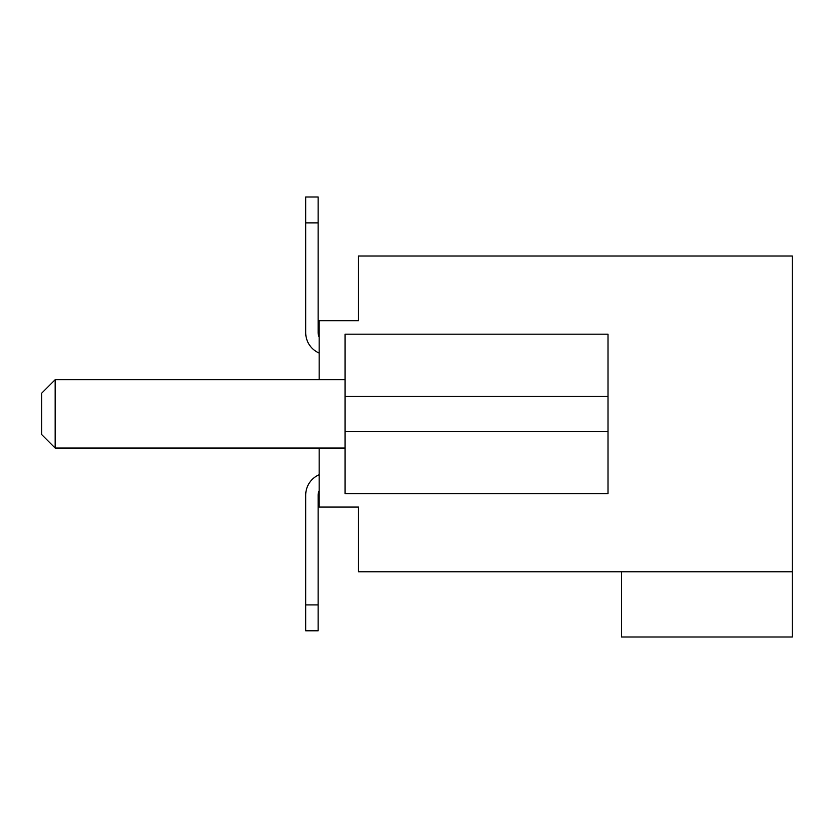 <?xml version="1.0" encoding="UTF-8"?>
<svg xmlns="http://www.w3.org/2000/svg" width="834" height="834" viewBox="0 0 834 834"><rect width="100%" height="100%" fill="white"/><g stroke="black" fill="none" stroke-linecap="round" stroke-linejoin="round"><path stroke-width="1.25" d="M319.161 379.731L319.161 320.715L358.505 320.715L358.505 256.007L792.3 256.007L792.3 571.78L358.505 571.78L358.505 507.072L319.161 507.072L319.161 448.056M358.505 507.072L327.449 507.072M792.3 571.78L792.3 636.999L621.476 636.999L621.476 571.78M358.505 320.715L327.449 320.715M345.047 493.613L345.047 334.173L608.017 334.173L608.017 493.613L345.047 493.613M345.047 379.731L55.159 379.731L55.159 448.056L345.047 448.056M319.161 337.019A9.831 9.831 0 0 1 318.129 332.62L318.129 222.876L305.703 222.876L305.703 197.001L318.129 197.001L318.129 222.876M305.703 222.876L305.703 332.62A22.257 22.257 0 0 0 319.161 353.063M55.159 448.056L41.7 434.597L41.7 393.189L55.159 379.731M319.161 474.723A22.257 22.257 0 0 0 305.703 495.167L305.703 604.911L318.129 604.911L318.129 630.796L305.703 630.796L305.703 604.911M318.129 495.167A9.831 9.831 0 0 1 319.161 490.778A9.831 9.831 0 0 0 318.129 495.167A9.831 9.831 0 0 1 319.161 490.778A9.831 9.831 0 0 0 318.129 495.167A9.831 9.831 0 0 1 319.161 490.778A9.831 9.831 0 0 0 318.129 495.167A9.831 9.831 0 0 1 319.161 490.778A9.831 9.831 0 0 0 318.129 495.167L318.129 604.911M608.017 431.491L345.047 431.491M608.017 396.296L345.047 396.296"/></g></svg>
